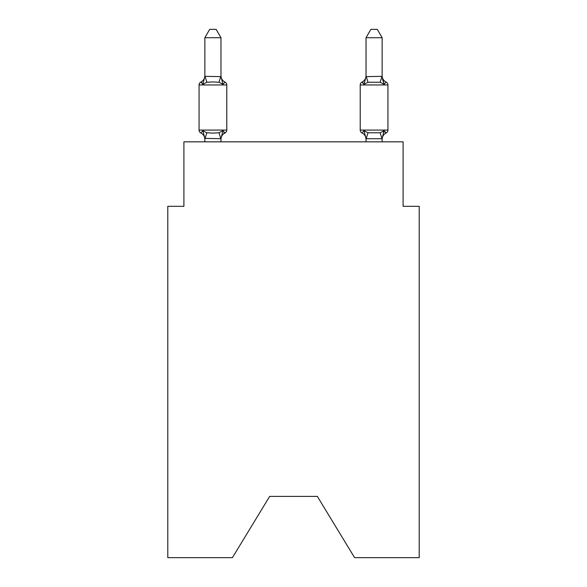 <?xml version="1.0" encoding="UTF-8"?>
<svg xmlns="http://www.w3.org/2000/svg" width="587" height="587" viewBox="0 0 587 587"><rect width="100%" height="100%" fill="white"/><g stroke="black" fill="none" stroke-linecap="round" stroke-linejoin="round"><path stroke-width="0.88" d="M317.354 496.404L354.585 557.65L419.206 557.65L419.206 206.308L403.093 206.308L403.093 141.841L183.907 141.841L183.907 206.308L167.794 206.308L167.794 557.65L232.415 557.65L269.646 496.404L317.354 496.404L269.646 496.404M220.976 37.729L204.856 37.729L209.698 29.35L216.133 29.35L220.976 37.729L220.976 76.626L222.987 84.323L224.968 82.055L222.987 84.323L224.968 82.055L222.987 84.323L218.966 82.246L212.92 81.923L206.873 82.246L202.845 84.323L200.871 82.055L201.789 82.496M202.845 84.323L200.871 82.055L202.845 84.323L200.871 82.055L202.845 84.323L200.871 82.055L202.845 84.323L200.871 82.055L202.845 84.323L200.871 82.055L202.845 84.323L200.871 82.055L202.845 84.323L200.871 82.055L202.845 84.323L200.871 82.055L202.845 84.323L200.871 82.055L202.845 84.323L204.856 76.339L220.976 76.626L220.976 75.679A7.088 7.088 0 0 0 224.968 82.055A3.221 3.221 0 0 1 226.78 84.954L226.78 130.079A3.221 3.221 0 0 1 224.968 132.978L224.043 132.537M204.856 141.841L204.856 138.4L220.976 138.693L222.987 130.71L224.968 132.978A7.088 7.088 0 0 0 220.976 139.354M222.987 130.71L224.968 132.978L222.987 130.71L224.968 132.978L222.987 130.71L224.968 132.978L222.987 130.71L224.968 132.978L222.987 130.71L224.968 132.978L222.987 130.71L224.968 132.978L222.987 130.71L224.968 132.978L222.987 130.71L224.968 132.978L222.987 130.71L218.966 132.779L212.92 133.102L206.873 132.779L202.845 130.71L200.871 132.978A3.221 3.221 0 0 1 199.059 130.079L226.78 130.079M383.201 131.789L384.155 130.71L386.129 132.978L385.211 132.537M366.024 76.626L382.144 76.339L382.144 37.729L366.024 37.729L366.024 76.626L364.013 84.323L362.032 82.055A3.221 3.221 0 0 0 360.22 84.954A3.221 3.221 0 0 1 362.032 82.055A3.221 3.221 0 0 0 360.22 84.954A3.221 3.221 0 0 1 362.032 82.055A3.221 3.221 0 0 0 360.22 84.954A3.221 3.221 0 0 1 362.032 82.055A3.221 3.221 0 0 0 360.22 84.954A3.221 3.221 0 0 1 362.032 82.055A3.221 3.221 0 0 0 360.22 84.954A3.221 3.221 0 0 1 362.032 82.055L364.013 84.323L364.762 81.769L364.013 84.323L364.762 81.769L364.013 84.323L364.762 81.769L364.013 84.323L364.762 81.769L364.013 84.323L364.762 81.769L364.013 84.323L364.762 81.769L364.013 84.323L364.762 81.769L364.013 84.323L364.762 81.769L364.013 84.323L364.762 81.769L364.013 84.323L368.034 82.246L380.127 82.246L384.155 84.323L382.475 79.054L384.155 84.323L386.129 82.055L384.155 84.323L386.129 82.055L384.155 84.323L382.475 79.054L384.155 84.323L386.129 82.055L384.155 84.323L386.129 82.055L384.155 84.323L382.475 79.054L384.155 84.323L386.129 82.055L384.155 84.323L386.129 82.055L384.155 84.323L382.475 79.054L384.155 84.323L386.129 82.055L384.155 84.323L386.129 82.055L384.155 84.323L382.475 79.054L384.155 84.323L386.129 82.055L384.155 84.323L386.129 82.055L384.155 84.323L382.475 79.054L384.155 84.323L386.129 82.055L384.155 84.323L386.129 82.055L384.155 84.323L382.475 79.054L384.155 84.323L386.129 82.055L384.155 84.323L386.129 82.055L384.155 84.323L382.475 79.054L384.155 84.323L386.129 82.055L384.155 84.323L386.129 82.055L384.155 84.323L382.475 79.054L384.155 84.323L386.129 82.055A3.221 3.221 0 0 1 387.941 84.954L387.941 130.079A3.221 3.221 0 0 1 386.129 132.978L384.155 130.71L386.129 132.978A7.088 7.088 0 0 0 382.144 139.354M366.024 141.841L366.024 139.354A7.088 7.088 0 0 0 362.032 132.978L364.013 130.71L362.032 132.978A7.088 7.088 0 0 1 366.024 139.354A7.088 7.088 0 0 0 362.032 132.978L364.013 130.71L362.032 132.978A7.088 7.088 0 0 1 366.024 139.354A7.088 7.088 0 0 0 362.032 132.978L364.013 130.71L362.032 132.978A7.088 7.088 0 0 1 366.024 139.354A7.088 7.088 0 0 0 362.032 132.978L364.013 130.71L362.032 132.978A7.088 7.088 0 0 1 366.024 139.354A7.088 7.088 0 0 0 362.032 132.978L364.013 130.71L362.032 132.978A7.088 7.088 0 0 1 366.024 139.354A7.088 7.088 0 0 0 362.032 132.978L364.013 130.71L362.032 132.978A7.088 7.088 0 0 1 366.024 139.354A7.088 7.088 0 0 0 362.032 132.978L364.013 130.71L362.032 132.978A7.088 7.088 0 0 1 366.024 139.354A7.088 7.088 0 0 0 362.032 132.978L364.013 130.71L362.032 132.978A7.088 7.088 0 0 1 366.024 139.354A7.088 7.088 0 0 0 362.032 132.978L364.013 130.71L362.032 132.978L364.013 130.71L368.034 132.779L380.127 132.779L384.155 130.71L382.012 138.73L366.024 138.693L364.013 130.71L362.032 132.978A7.088 7.088 0 0 1 366.024 139.354M364.013 84.323L362.032 82.055L364.013 84.323L362.032 82.055L364.013 84.323L362.032 82.055L362.957 82.496L362.032 82.055A3.221 3.221 0 0 0 360.22 84.954A3.221 3.221 0 0 1 362.032 82.055A3.221 3.221 0 0 0 360.22 84.954A3.221 3.221 0 0 1 362.032 82.055L362.957 82.496L362.032 82.055A3.221 3.221 0 0 0 360.22 84.954L360.22 130.079A3.221 3.221 0 0 0 362.032 132.978M204.856 76.626L204.856 37.729M226.78 84.954A3.221 3.221 0 0 0 224.968 82.055A3.221 3.221 0 0 1 226.78 84.954A3.221 3.221 0 0 0 224.968 82.055A3.221 3.221 0 0 1 226.78 84.954A3.221 3.221 0 0 0 224.968 82.055A3.221 3.221 0 0 1 226.78 84.954A3.221 3.221 0 0 0 224.968 82.055A3.221 3.221 0 0 1 226.78 84.954A3.221 3.221 0 0 0 224.968 82.055A3.221 3.221 0 0 1 226.78 84.954A3.221 3.221 0 0 0 224.968 82.055A3.221 3.221 0 0 1 226.78 84.954A3.221 3.221 0 0 0 224.968 82.055A3.221 3.221 0 0 1 226.78 84.954A3.221 3.221 0 0 0 224.968 82.055L222.987 84.323L224.968 82.055A3.221 3.221 0 0 1 226.78 84.954A3.221 3.221 0 0 0 224.968 82.055A3.221 3.221 0 0 1 226.78 84.954L199.059 84.954A3.221 3.221 0 0 1 200.871 82.055A7.088 7.088 0 0 0 204.856 75.679M382.144 138.4L382.144 141.841M366.024 75.679A7.088 7.088 0 0 1 362.032 82.055A3.221 3.221 0 0 0 360.22 84.954A3.221 3.221 0 0 1 362.032 82.055L362.957 82.496L362.032 82.055A3.221 3.221 0 0 0 360.22 84.954A3.221 3.221 0 0 1 362.032 82.055L362.957 82.496L362.032 82.055A3.221 3.221 0 0 0 360.22 84.954A3.221 3.221 0 0 1 362.032 82.055L362.957 82.496L362.032 82.055A3.221 3.221 0 0 0 360.22 84.954A3.221 3.221 0 0 1 362.032 82.055L362.957 82.496L362.032 82.055A3.221 3.221 0 0 0 360.22 84.954A3.221 3.221 0 0 1 362.032 82.055L362.957 82.496M387.941 84.954L387.941 130.079L387.941 84.954L387.941 130.079L387.941 84.954L387.941 130.079L387.941 84.954L387.941 130.079L387.941 84.954L387.941 130.079L387.941 84.954L387.941 130.079L387.941 84.954L387.941 130.079L387.941 84.954L387.941 130.079L387.941 84.954L387.941 130.079L387.941 84.954L360.22 84.954M199.059 84.954L199.059 130.079M220.976 141.841L220.976 138.693M204.856 139.354A7.088 7.088 0 0 0 200.871 132.978M202.845 130.71L204.856 138.4M386.129 82.055A7.088 7.088 0 0 1 382.144 75.679M384.155 84.323L382.144 76.626M366.024 37.729L370.867 29.35L377.302 29.35L382.144 37.729M206.873 132.779L204.988 138.73M218.966 132.779L220.844 138.73M204.988 76.295L206.873 82.246M220.844 76.295L218.966 82.246M360.22 130.079L387.941 130.079M382.012 138.73L380.127 132.779M366.156 138.73L368.034 132.779M380.127 82.246L382.012 76.295M368.034 82.246L366.156 76.295"/></g></svg>
